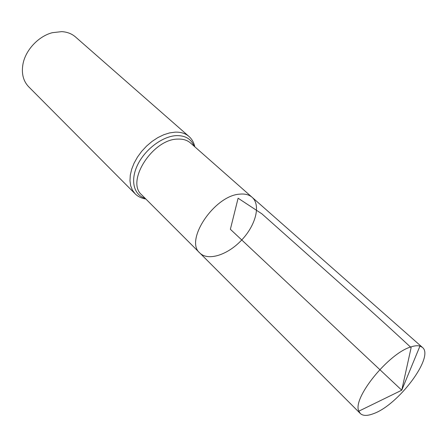 <?xml version="1.0" encoding="UTF-8"?>
<svg xmlns="http://www.w3.org/2000/svg" width="447" height="447" viewBox="0 0 447 447"><rect width="100%" height="100%" fill="white"/><g stroke="black" fill="none" stroke-linecap="round" stroke-linejoin="round"><path stroke-width="0.67" d="M199.843 253.013L141.716 194.875C125.518 181.605 152.779 138.849 177.917 139.09C183.086 138.888 187.265 140.179 190.467 142.962L252.142 197.323C249.108 194.685 244.984 193.624 239.771 194.143C214.454 195.4 184.276 240.642 199.843 253.013C208.151 261.372 227.909 254.835 241.743 239.961C255.723 225.215 261.003 205.089 252.142 197.323C249.108 194.685 244.984 193.624 239.771 194.143C214.454 195.4 184.276 240.642 199.843 253.013L360.304 413.509C362.958 415.961 367.345 416.017 373.463 413.676C398.428 405.021 434.741 356.561 422.393 347.386L419.957 346.079C417.721 345.436 414.833 345.682 411.301 346.805C388.935 352.778 352.001 398.445 358.846 411.156L360.304 413.509M135.128 193.797L132.446 190.215L130.697 185.829L129.971 180.756L130.295 175.157L131.681 169.217L134.094 163.133L137.458 157.115L141.665 151.36L146.577 146.08L152.014 141.453L157.791 137.637L163.714 134.759L169.569 132.915L175.163 132.144C180.839 131.96 185.444 133.396 188.975 136.458L75.498 36.956C71.777 33.726 67.184 31.955 61.72 31.631L52.377 32.687C38.565 36.162 25.591 49.98 22.987 63.982C21.311 73.431 23.21 81.036 28.697 86.796L135.128 193.797C137.86 196.54 141.431 198.272 145.834 198.999M358.846 411.156L401.747 390.209L230.373 229.283L238.106 198.211L261.942 213.873L346.554 289.181C367.462 307.603 388.985 327.087 411.123 347.626L401.747 390.209L419.957 346.079M194.076 146.141C191.227 138.989 185.382 135.48 176.537 135.614C162.781 136.111 145.236 149.136 137.682 164.72C130.01 180.297 133.692 194.976 145.119 198.278M188.975 136.458C191.886 139.006 193.836 142.459 194.836 146.812M252.142 197.323L422.393 347.386"/></g></svg>
